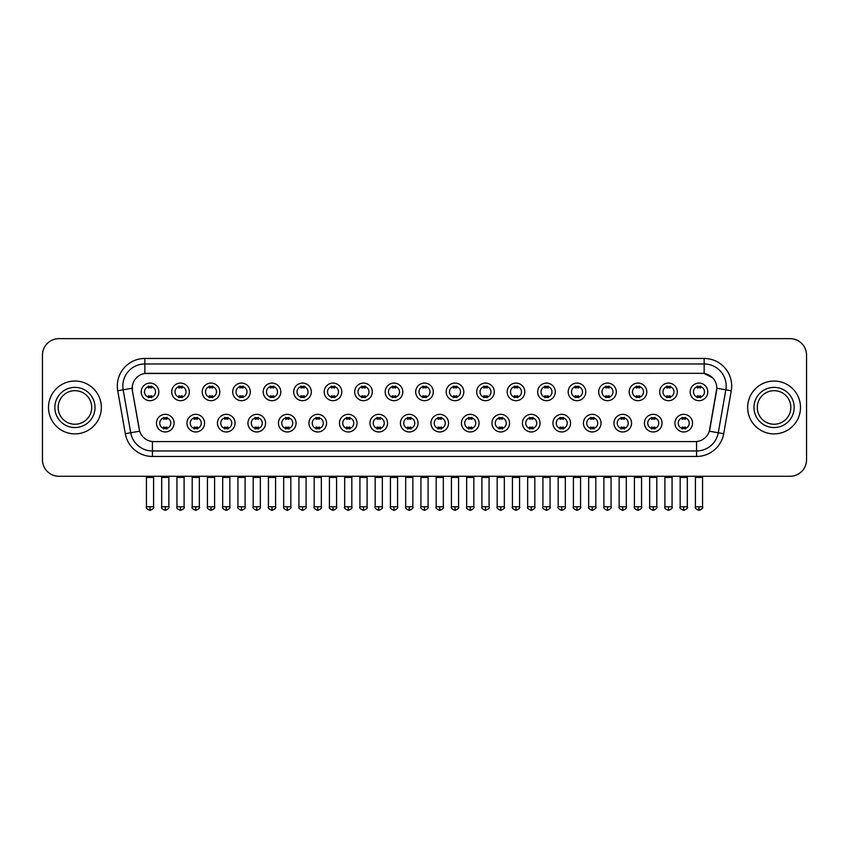 <?xml version="1.0" encoding="UTF-8"?>
<svg xmlns="http://www.w3.org/2000/svg" width="849" height="849" viewBox="0 0 849 849"><rect width="100%" height="100%" fill="white"/><g stroke="black" fill="none" stroke-linecap="round" stroke-linejoin="round"><path stroke-width="1.27" d="M204.577 423.152A8.808 8.808 0 0 1 195.769 431.961A8.808 8.808 0 0 1 186.96 423.152A8.808 8.808 0 0 1 195.769 414.344A8.808 8.808 0 0 1 204.577 423.152M190.261 423.152A5.508 5.508 0 0 0 195.769 428.66A5.508 5.508 0 0 0 201.266 423.152A5.508 5.508 0 0 0 195.769 417.644A5.508 5.508 0 0 0 190.261 423.152M235.067 423.152A8.808 8.808 0 0 1 226.258 431.961A8.808 8.808 0 0 1 217.45 423.152A8.808 8.808 0 0 1 226.258 414.344A8.808 8.808 0 0 1 235.067 423.152M220.761 423.152A5.508 5.508 0 0 0 226.258 428.66A5.508 5.508 0 0 0 231.766 423.152A5.508 5.508 0 0 0 226.258 417.644A5.508 5.508 0 0 0 220.761 423.152M265.567 423.152A8.808 8.808 0 0 1 256.759 431.961A8.808 8.808 0 0 1 247.95 423.152A8.808 8.808 0 0 1 256.759 414.344A8.808 8.808 0 0 1 265.567 423.152M251.262 423.152A5.508 5.508 0 0 0 256.759 428.66A5.508 5.508 0 0 0 262.267 423.152A5.508 5.508 0 0 0 256.759 417.644A5.508 5.508 0 0 0 251.262 423.152M296.068 423.152A8.808 8.808 0 0 1 287.259 431.961A8.808 8.808 0 0 1 278.451 423.152A8.808 8.808 0 0 1 287.259 414.344A8.808 8.808 0 0 1 296.068 423.152M281.751 423.152A5.508 5.508 0 0 0 287.259 428.66A5.508 5.508 0 0 0 292.767 423.152A5.508 5.508 0 0 0 287.259 417.644A5.508 5.508 0 0 0 281.751 423.152M326.568 423.152A8.808 8.808 0 0 1 317.759 431.961A8.808 8.808 0 0 1 308.951 423.152A8.808 8.808 0 0 1 317.759 414.344A8.808 8.808 0 0 1 326.568 423.152M312.252 423.152A5.508 5.508 0 0 0 317.759 428.66A5.508 5.508 0 0 0 323.267 423.152A5.508 5.508 0 0 0 317.759 417.644A5.508 5.508 0 0 0 312.252 423.152M357.068 423.152A8.808 8.808 0 0 1 348.26 431.961A8.808 8.808 0 0 1 339.451 423.152A8.808 8.808 0 0 1 348.26 414.344A8.808 8.808 0 0 1 357.068 423.152M342.752 423.152A5.508 5.508 0 0 0 348.26 428.66A5.508 5.508 0 0 0 353.757 423.152A5.508 5.508 0 0 0 348.26 417.644A5.508 5.508 0 0 0 342.752 423.152M387.558 423.152A8.808 8.808 0 0 1 378.75 431.961A8.808 8.808 0 0 1 369.941 423.152A8.808 8.808 0 0 1 378.75 414.344A8.808 8.808 0 0 1 387.558 423.152M373.252 423.152A5.508 5.508 0 0 0 378.75 428.66A5.508 5.508 0 0 0 384.257 423.152A5.508 5.508 0 0 0 378.75 417.644A5.508 5.508 0 0 0 373.252 423.152M418.058 423.152A8.808 8.808 0 0 1 409.25 431.961A8.808 8.808 0 0 1 400.441 423.152A8.808 8.808 0 0 1 409.25 414.344A8.808 8.808 0 0 1 418.058 423.152M403.742 423.152A5.508 5.508 0 0 0 409.25 428.66A5.508 5.508 0 0 0 414.758 423.152A5.508 5.508 0 0 0 409.25 417.644A5.508 5.508 0 0 0 403.742 423.152M448.559 423.152A8.808 8.808 0 0 1 439.75 431.961A8.808 8.808 0 0 1 430.942 423.152A8.808 8.808 0 0 1 439.75 414.344A8.808 8.808 0 0 1 448.559 423.152M434.242 423.152A5.508 5.508 0 0 0 439.75 428.66A5.508 5.508 0 0 0 445.258 423.152A5.508 5.508 0 0 0 439.75 417.644A5.508 5.508 0 0 0 434.242 423.152M479.059 423.152A8.808 8.808 0 0 1 470.25 431.961A8.808 8.808 0 0 1 461.442 423.152A8.808 8.808 0 0 1 470.25 414.344A8.808 8.808 0 0 1 479.059 423.152M464.743 423.152A5.508 5.508 0 0 0 470.25 428.66A5.508 5.508 0 0 0 475.748 423.152A5.508 5.508 0 0 0 470.25 417.644A5.508 5.508 0 0 0 464.743 423.152M509.549 423.152A8.808 8.808 0 0 1 500.74 431.961A8.808 8.808 0 0 1 491.932 423.152A8.808 8.808 0 0 1 500.74 414.344A8.808 8.808 0 0 1 509.549 423.152M495.243 423.152A5.508 5.508 0 0 0 500.74 428.66A5.508 5.508 0 0 0 506.248 423.152A5.508 5.508 0 0 0 500.74 417.644A5.508 5.508 0 0 0 495.243 423.152M540.049 423.152A8.808 8.808 0 0 1 531.241 431.961A8.808 8.808 0 0 1 522.432 423.152A8.808 8.808 0 0 1 531.241 414.344A8.808 8.808 0 0 1 540.049 423.152M525.733 423.152A5.508 5.508 0 0 0 531.241 428.66A5.508 5.508 0 0 0 536.748 423.152A5.508 5.508 0 0 0 531.241 417.644A5.508 5.508 0 0 0 525.733 423.152M570.549 423.152A8.808 8.808 0 0 1 561.741 431.961A8.808 8.808 0 0 1 552.932 423.152A8.808 8.808 0 0 1 561.741 414.344A8.808 8.808 0 0 1 570.549 423.152M556.233 423.152A5.508 5.508 0 0 0 561.741 428.66A5.508 5.508 0 0 0 567.249 423.152A5.508 5.508 0 0 0 561.741 417.644A5.508 5.508 0 0 0 556.233 423.152M601.05 423.152A8.808 8.808 0 0 1 592.241 431.961A8.808 8.808 0 0 1 583.433 423.152A8.808 8.808 0 0 1 592.241 414.344A8.808 8.808 0 0 1 601.05 423.152M586.733 423.152A5.508 5.508 0 0 0 592.241 428.66A5.508 5.508 0 0 0 597.738 423.152A5.508 5.508 0 0 0 592.241 417.644A5.508 5.508 0 0 0 586.733 423.152M631.55 423.152A8.808 8.808 0 0 1 622.741 431.961A8.808 8.808 0 0 1 613.933 423.152A8.808 8.808 0 0 1 622.741 414.344A8.808 8.808 0 0 1 631.55 423.152M617.234 423.152A5.508 5.508 0 0 0 622.741 428.66A5.508 5.508 0 0 0 628.239 423.152A5.508 5.508 0 0 0 622.741 417.644A5.508 5.508 0 0 0 617.234 423.152M662.04 423.152A8.808 8.808 0 0 1 653.231 431.961A8.808 8.808 0 0 1 644.423 423.152A8.808 8.808 0 0 1 653.231 414.344A8.808 8.808 0 0 1 662.04 423.152M647.734 423.152A5.508 5.508 0 0 0 653.231 428.66A5.508 5.508 0 0 0 658.739 423.152A5.508 5.508 0 0 0 653.231 417.644A5.508 5.508 0 0 0 647.734 423.152M692.54 423.152A8.808 8.808 0 0 1 683.732 431.961A8.808 8.808 0 0 1 674.923 423.152A8.808 8.808 0 0 1 683.732 414.344A8.808 8.808 0 0 1 692.54 423.152M678.224 423.152A5.508 5.508 0 0 0 683.732 428.66A5.508 5.508 0 0 0 689.239 423.152A5.508 5.508 0 0 0 683.732 417.644A5.508 5.508 0 0 0 678.224 423.152M174.077 423.152A8.808 8.808 0 0 1 165.268 431.961A8.808 8.808 0 0 1 156.46 423.152A8.808 8.808 0 0 1 165.268 414.344A8.808 8.808 0 0 1 174.077 423.152M159.761 423.152A5.508 5.508 0 0 0 165.268 428.66A5.508 5.508 0 0 0 170.776 423.152A5.508 5.508 0 0 0 165.268 417.644A5.508 5.508 0 0 0 159.761 423.152M189.327 391.888A8.808 8.808 0 0 1 180.519 400.686A8.808 8.808 0 0 1 171.71 391.888A8.808 8.808 0 0 1 180.519 383.079A8.808 8.808 0 0 1 189.327 391.888M175.011 391.888A5.508 5.508 0 0 0 180.519 397.385A5.508 5.508 0 0 0 186.027 391.888A5.508 5.508 0 0 0 180.519 386.38A5.508 5.508 0 0 0 175.011 391.888M219.827 391.888A8.808 8.808 0 0 1 211.019 400.686A8.808 8.808 0 0 1 202.211 391.888A8.808 8.808 0 0 1 211.019 383.079A8.808 8.808 0 0 1 219.827 391.888M205.511 391.888A5.508 5.508 0 0 0 211.019 397.385A5.508 5.508 0 0 0 216.516 391.888A5.508 5.508 0 0 0 211.019 386.38A5.508 5.508 0 0 0 205.511 391.888M250.317 391.888A8.808 8.808 0 0 1 241.509 400.686A8.808 8.808 0 0 1 232.7 391.888A8.808 8.808 0 0 1 241.509 383.079A8.808 8.808 0 0 1 250.317 391.888M236.011 391.888A5.508 5.508 0 0 0 241.509 397.385A5.508 5.508 0 0 0 247.017 391.888A5.508 5.508 0 0 0 241.509 386.38A5.508 5.508 0 0 0 236.011 391.888M280.817 391.888A8.808 8.808 0 0 1 272.009 400.686A8.808 8.808 0 0 1 263.201 391.888A8.808 8.808 0 0 1 272.009 383.079A8.808 8.808 0 0 1 280.817 391.888M266.501 391.888A5.508 5.508 0 0 0 272.009 397.385A5.508 5.508 0 0 0 277.517 391.888A5.508 5.508 0 0 0 272.009 386.38A5.508 5.508 0 0 0 266.501 391.888M311.318 391.888A8.808 8.808 0 0 1 302.509 400.686A8.808 8.808 0 0 1 293.701 391.888A8.808 8.808 0 0 1 302.509 383.079A8.808 8.808 0 0 1 311.318 391.888M297.001 391.888A5.508 5.508 0 0 0 302.509 397.385A5.508 5.508 0 0 0 308.017 391.888A5.508 5.508 0 0 0 302.509 386.38A5.508 5.508 0 0 0 297.001 391.888M341.818 391.888A8.808 8.808 0 0 1 333.01 400.686A8.808 8.808 0 0 1 324.201 391.888A8.808 8.808 0 0 1 333.01 383.079A8.808 8.808 0 0 1 341.818 391.888M327.502 391.888A5.508 5.508 0 0 0 333.01 397.385A5.508 5.508 0 0 0 338.507 391.888A5.508 5.508 0 0 0 333.01 386.38A5.508 5.508 0 0 0 327.502 391.888M372.308 391.888A8.808 8.808 0 0 1 363.499 400.686A8.808 8.808 0 0 1 354.691 391.888A8.808 8.808 0 0 1 363.499 383.079A8.808 8.808 0 0 1 372.308 391.888M358.002 391.888A5.508 5.508 0 0 0 363.499 397.385A5.508 5.508 0 0 0 369.007 391.888A5.508 5.508 0 0 0 363.499 386.38A5.508 5.508 0 0 0 358.002 391.888M402.808 391.888A8.808 8.808 0 0 1 394 400.686A8.808 8.808 0 0 1 385.191 391.888A8.808 8.808 0 0 1 394 383.079A8.808 8.808 0 0 1 402.808 391.888M388.492 391.888A5.508 5.508 0 0 0 394 397.385A5.508 5.508 0 0 0 399.508 391.888A5.508 5.508 0 0 0 394 386.38A5.508 5.508 0 0 0 388.492 391.888M433.308 391.888A8.808 8.808 0 0 1 424.5 400.686A8.808 8.808 0 0 1 415.692 391.888A8.808 8.808 0 0 1 424.5 383.079A8.808 8.808 0 0 1 433.308 391.888M418.992 391.888A5.508 5.508 0 0 0 424.5 397.385A5.508 5.508 0 0 0 430.008 391.888A5.508 5.508 0 0 0 424.5 386.38A5.508 5.508 0 0 0 418.992 391.888M463.809 391.888A8.808 8.808 0 0 1 455 400.686A8.808 8.808 0 0 1 446.192 391.888A8.808 8.808 0 0 1 455 383.079A8.808 8.808 0 0 1 463.809 391.888M449.492 391.888A5.508 5.508 0 0 0 455 397.385A5.508 5.508 0 0 0 460.508 391.888A5.508 5.508 0 0 0 455 386.38A5.508 5.508 0 0 0 449.492 391.888M494.309 391.888A8.808 8.808 0 0 1 485.501 400.686A8.808 8.808 0 0 1 476.692 391.888A8.808 8.808 0 0 1 485.501 383.079A8.808 8.808 0 0 1 494.309 391.888M479.993 391.888A5.508 5.508 0 0 0 485.501 397.385A5.508 5.508 0 0 0 490.998 391.888A5.508 5.508 0 0 0 485.501 386.38A5.508 5.508 0 0 0 479.993 391.888M524.799 391.888A8.808 8.808 0 0 1 515.99 400.686A8.808 8.808 0 0 1 507.182 391.888A8.808 8.808 0 0 1 515.99 383.079A8.808 8.808 0 0 1 524.799 391.888M510.493 391.888A5.508 5.508 0 0 0 515.99 397.385A5.508 5.508 0 0 0 521.498 391.888A5.508 5.508 0 0 0 515.99 386.38A5.508 5.508 0 0 0 510.493 391.888M555.299 391.888A8.808 8.808 0 0 1 546.491 400.686A8.808 8.808 0 0 1 537.682 391.888A8.808 8.808 0 0 1 546.491 383.079A8.808 8.808 0 0 1 555.299 391.888M540.983 391.888A5.508 5.508 0 0 0 546.491 397.385A5.508 5.508 0 0 0 551.999 391.888A5.508 5.508 0 0 0 546.491 386.38A5.508 5.508 0 0 0 540.983 391.888M585.799 391.888A8.808 8.808 0 0 1 576.991 400.686A8.808 8.808 0 0 1 568.183 391.888A8.808 8.808 0 0 1 576.991 383.079A8.808 8.808 0 0 1 585.799 391.888M571.483 391.888A5.508 5.508 0 0 0 576.991 397.385A5.508 5.508 0 0 0 582.499 391.888A5.508 5.508 0 0 0 576.991 386.38A5.508 5.508 0 0 0 571.483 391.888M616.3 391.888A8.808 8.808 0 0 1 607.491 400.686A8.808 8.808 0 0 1 598.683 391.888A8.808 8.808 0 0 1 607.491 383.079A8.808 8.808 0 0 1 616.3 391.888M601.983 391.888A5.508 5.508 0 0 0 607.491 397.385A5.508 5.508 0 0 0 612.989 391.888A5.508 5.508 0 0 0 607.491 386.38A5.508 5.508 0 0 0 601.983 391.888M646.789 391.888A8.808 8.808 0 0 1 637.981 400.686A8.808 8.808 0 0 1 629.173 391.888A8.808 8.808 0 0 1 637.981 383.079A8.808 8.808 0 0 1 646.789 391.888M632.484 391.888A5.508 5.508 0 0 0 637.981 397.385A5.508 5.508 0 0 0 643.489 391.888A5.508 5.508 0 0 0 637.981 386.38A5.508 5.508 0 0 0 632.484 391.888M677.29 391.888A8.808 8.808 0 0 1 668.481 400.686A8.808 8.808 0 0 1 659.673 391.888A8.808 8.808 0 0 1 668.481 383.079A8.808 8.808 0 0 1 677.29 391.888M662.973 391.888A5.508 5.508 0 0 0 668.481 397.385A5.508 5.508 0 0 0 673.989 391.888A5.508 5.508 0 0 0 668.481 386.38A5.508 5.508 0 0 0 662.973 391.888M707.79 391.888A8.808 8.808 0 0 1 698.982 400.686A8.808 8.808 0 0 1 690.173 391.888A8.808 8.808 0 0 1 698.982 383.079A8.808 8.808 0 0 1 707.79 391.888M693.474 391.888A5.508 5.508 0 0 0 698.982 397.385A5.508 5.508 0 0 0 704.49 391.888A5.508 5.508 0 0 0 698.982 386.38A5.508 5.508 0 0 0 693.474 391.888M158.827 391.888A8.808 8.808 0 0 1 150.018 400.686A8.808 8.808 0 0 1 141.21 391.888A8.808 8.808 0 0 1 150.018 383.079A8.808 8.808 0 0 1 158.827 391.888M144.51 391.888A5.508 5.508 0 0 0 150.018 397.385A5.508 5.508 0 0 0 155.526 391.888A5.508 5.508 0 0 0 150.018 386.38A5.508 5.508 0 0 0 144.51 391.888M125.312 433.712L117.735 390.773A27.529 27.529 0 0 1 144.839 358.469L704.161 358.469A27.529 27.529 0 0 1 731.265 390.773L723.688 433.712A27.529 27.529 0 0 1 696.583 456.454L152.417 456.454A27.529 27.529 0 0 1 125.312 433.712L130.725 432.757L123.158 389.818A22.021 22.021 0 0 1 144.839 363.977L704.161 363.977A22.021 22.021 0 0 1 725.842 389.818L718.275 432.757A22.021 22.021 0 0 1 696.583 450.957L152.417 450.957A22.021 22.021 0 0 1 130.725 432.757L139.66 431.186L132.412 390.773A14.868 14.868 0 0 1 147.047 373.327L701.953 373.327A14.868 14.868 0 0 1 716.588 390.773L709.796 429.307A14.868 14.868 0 0 1 695.161 441.597L153.839 441.597A14.868 14.868 0 0 1 139.204 429.307L132.412 390.773L132.348 385.987M48.51 407.467A26.425 26.425 0 0 0 74.935 433.881A26.425 26.425 0 0 0 101.349 407.467A26.425 26.425 0 0 0 74.935 381.042A26.425 26.425 0 0 0 48.51 407.467A26.425 26.425 0 0 0 74.935 433.881A26.425 26.425 0 0 0 101.349 407.467A26.425 26.425 0 0 0 74.935 381.042A26.425 26.425 0 0 0 48.51 407.467M747.651 407.467A26.425 26.425 0 0 0 774.065 433.881A26.425 26.425 0 0 0 800.49 407.467A26.425 26.425 0 0 0 774.065 381.042A26.425 26.425 0 0 0 747.651 407.467A26.425 26.425 0 0 0 774.065 433.881A26.425 26.425 0 0 0 800.49 407.467A26.425 26.425 0 0 0 774.065 381.042A26.425 26.425 0 0 0 747.651 407.467M144.839 358.469L144.839 373.496L701.953 373.327L704.161 373.496L712.46 377.678M695.161 441.597L153.839 441.597M725.842 389.818L716.821 388.226L709.34 431.186L718.275 432.757L725.842 389.818L731.265 390.773M806.55 355.169A16.513 16.513 0 0 0 790.037 338.645L58.963 338.645A16.513 16.513 0 0 0 42.45 355.169L42.45 459.755A16.513 16.513 0 0 0 58.963 476.278L790.037 476.278A16.513 16.513 0 0 0 806.55 459.755L806.55 355.169L806.55 459.755M42.45 355.169L42.45 459.755M790.037 338.645L58.963 338.645M58.963 476.278L790.037 476.278M148.363 397.703L148.363 395.772A4.224 4.224 0 0 0 151.674 395.772L151.674 397.703M150.018 506.768L146.442 506.768C145.71 507.914 146.909 509.113 150.018 510.355L150.018 506.768L153.595 506.768L153.595 477.435L146.442 477.435L146.155 476.278M153.595 477.435L153.881 476.278M151.674 386.062L151.674 387.993A4.224 4.224 0 0 0 148.363 387.993L148.363 386.062M163.613 428.978L163.613 427.036A4.224 4.224 0 0 0 166.924 427.036L166.924 428.978M165.268 506.768L161.692 506.768C160.96 507.914 162.159 509.113 165.268 510.355L165.268 506.768L168.845 506.768L168.845 477.435L161.692 477.435L161.406 476.278M168.845 477.435L169.131 476.278M166.924 417.326L166.924 419.268A4.224 4.224 0 0 0 163.613 419.268L163.613 417.326M178.863 397.703L178.863 395.772A4.224 4.224 0 0 0 182.164 395.772L182.164 397.703M180.519 506.768L176.942 506.768C176.21 507.914 177.409 509.113 180.519 510.355L180.519 506.768L184.095 506.768L184.095 477.435L176.942 477.435L176.645 476.278M184.095 477.435L184.382 476.278M182.164 386.062L182.164 387.993A4.224 4.224 0 0 0 178.863 387.993L178.863 386.062M209.363 397.703L209.363 395.772A4.224 4.224 0 0 0 212.664 395.772L212.664 397.703M211.019 506.768L207.432 506.768C206.71 507.914 207.899 509.113 211.019 510.355L211.019 506.768L214.595 506.768L214.595 477.435L207.432 477.435L207.145 476.278M214.595 477.435L214.882 476.278M212.664 386.062L212.664 387.993A4.224 4.224 0 0 0 209.363 387.993L209.363 386.062M239.864 397.703L239.864 395.772A4.224 4.224 0 0 0 243.164 395.772L243.164 397.703M241.509 506.768L237.932 506.768C237.211 507.914 238.399 509.113 241.509 510.355L241.509 506.768L245.096 506.768L245.096 477.435L237.932 477.435L237.646 476.278M245.096 477.435L245.382 476.278M243.164 386.062L243.164 387.993A4.224 4.224 0 0 0 239.864 387.993L239.864 386.062M270.364 397.703L270.364 395.772A4.224 4.224 0 0 0 273.665 395.772L273.665 397.703M272.009 506.768L268.433 506.768C267.711 507.914 268.9 509.113 272.009 510.355L272.009 506.768L275.585 506.768L275.585 477.435L268.433 477.435L268.146 476.278M275.585 477.435L275.883 476.278M273.665 386.062L273.665 387.993A4.224 4.224 0 0 0 270.364 387.993L270.364 386.062M194.113 428.978L194.113 427.036A4.224 4.224 0 0 0 197.414 427.036L197.414 428.978M195.769 506.768L192.192 506.768C191.46 507.914 192.649 509.113 195.769 510.355L195.769 506.768L199.345 506.768L199.345 477.435L192.192 477.435L191.895 476.278M199.345 477.435L199.632 476.278M197.414 417.326L197.414 419.268A4.224 4.224 0 0 0 194.113 419.268L194.113 417.326M224.614 428.978L224.614 427.036A4.224 4.224 0 0 0 227.914 427.036L227.914 428.978M226.258 506.768L222.682 506.768C221.96 507.914 223.149 509.113 226.258 510.355L226.258 506.768L229.846 506.768L229.846 477.435L222.682 477.435L222.396 476.278M229.846 477.435L230.132 476.278M227.914 417.326L227.914 419.268A4.224 4.224 0 0 0 224.614 419.268L224.614 417.326M255.114 428.978L255.114 427.036A4.224 4.224 0 0 0 258.414 427.036L258.414 428.978M256.759 506.768L253.182 506.768C252.461 507.914 253.649 509.113 256.759 510.355L256.759 506.768L260.335 506.768L260.335 477.435L253.182 477.435L252.896 476.278M260.335 477.435L260.632 476.278M258.414 417.326L258.414 419.268A4.224 4.224 0 0 0 255.114 419.268L255.114 417.326M91.713 407.467A16.778 16.778 0 0 0 74.935 390.678A16.778 16.778 0 0 0 58.146 407.467A16.778 16.778 0 0 0 74.935 424.245A16.778 16.778 0 0 0 91.713 407.467A16.778 16.778 0 0 1 74.935 424.245A16.778 16.778 0 0 1 58.146 407.467M790.854 407.467A16.778 16.778 0 0 0 774.065 390.678A16.778 16.778 0 0 0 757.287 407.467A16.778 16.778 0 0 0 774.065 424.245A16.778 16.778 0 0 0 790.854 407.467A16.778 16.778 0 0 1 774.065 424.245A16.778 16.778 0 0 1 757.287 407.467M300.854 397.703L300.854 395.772A4.224 4.224 0 0 0 304.165 395.772L304.165 397.703M302.509 506.768L298.933 506.768C298.201 507.914 299.4 509.113 302.509 510.355L302.509 506.768L306.086 506.768L306.086 477.435L298.933 477.435L298.636 476.278M306.086 477.435L306.372 476.278M304.165 386.062L304.165 387.993A4.224 4.224 0 0 0 300.854 387.993L300.854 386.062M331.354 397.703L331.354 395.772A4.224 4.224 0 0 0 334.655 395.772L334.655 397.703M333.01 506.768L329.423 506.768C328.701 507.914 329.89 509.113 333.01 510.355L333.01 506.768L336.586 506.768L336.586 477.435L329.423 477.435L329.136 476.278M336.586 477.435L336.873 476.278M334.655 386.062L334.655 387.993A4.224 4.224 0 0 0 331.354 387.993L331.354 386.062M361.854 397.703L361.854 395.772A4.224 4.224 0 0 0 365.155 395.772L365.155 397.703M363.499 506.768L359.923 506.768C359.201 507.914 360.39 509.113 363.499 510.355L363.499 506.768L367.086 506.768L367.086 477.435L359.923 477.435L359.636 476.278M367.086 477.435L367.373 476.278M365.155 386.062L365.155 387.993A4.224 4.224 0 0 0 361.854 387.993L361.854 386.062M285.604 428.978L285.604 427.036A4.224 4.224 0 0 0 288.915 427.036L288.915 428.978M287.259 506.768L283.683 506.768C282.95 507.914 284.15 509.113 287.259 510.355L287.259 506.768L290.836 506.768L290.836 477.435L283.683 477.435L283.396 476.278M290.836 477.435L291.122 476.278M288.915 417.326L288.915 419.268A4.224 4.224 0 0 0 285.604 419.268L285.604 417.326M316.104 428.978L316.104 427.036A4.224 4.224 0 0 0 319.404 427.036L319.404 428.978M317.759 506.768L314.183 506.768C313.451 507.914 314.65 509.113 317.759 510.355L317.759 506.768L321.336 506.768L321.336 477.435L314.183 477.435L313.886 476.278M321.336 477.435L321.622 476.278M319.404 417.326L319.404 419.268A4.224 4.224 0 0 0 316.104 419.268L316.104 417.326M346.604 428.978L346.604 427.036A4.224 4.224 0 0 0 349.905 427.036L349.905 428.978M348.26 506.768L344.673 506.768C343.951 507.914 345.14 509.113 348.26 510.355L348.26 506.768L351.836 506.768L351.836 477.435L344.673 477.435L344.386 476.278M351.836 477.435L352.123 476.278M349.905 417.326L349.905 419.268A4.224 4.224 0 0 0 346.604 419.268L346.604 417.326M392.355 397.703L392.355 395.772A4.224 4.224 0 0 0 395.655 395.772L395.655 397.703M394 506.768L390.423 506.768C389.702 507.914 390.89 509.113 394 510.355L394 506.768L397.576 506.768L397.576 477.435L390.423 477.435L390.137 476.278M397.576 477.435L397.873 476.278M395.655 386.062L395.655 387.993A4.224 4.224 0 0 0 392.355 387.993L392.355 386.062M422.844 397.703L422.844 395.772A4.224 4.224 0 0 0 426.156 395.772L426.156 397.703M424.5 506.768L420.924 506.768C420.191 507.914 421.391 509.113 424.5 510.355L424.5 506.768L428.076 506.768L428.076 477.435L420.924 477.435L420.637 476.278M428.076 477.435L428.363 476.278M426.156 386.062L426.156 387.993A4.224 4.224 0 0 0 422.844 387.993L422.844 386.062M453.345 397.703L453.345 395.772A4.224 4.224 0 0 0 456.645 395.772L456.645 397.703M455 506.768L451.424 506.768C450.692 507.914 451.891 509.113 455 510.355L455 506.768L458.577 506.768L458.577 477.435L451.424 477.435L451.127 476.278M458.577 477.435L458.863 476.278M456.645 386.062L456.645 387.993A4.224 4.224 0 0 0 453.345 387.993L453.345 386.062M483.845 397.703L483.845 395.772A4.224 4.224 0 0 0 487.146 395.772L487.146 397.703M485.501 506.768L481.914 506.768C481.192 507.914 482.381 509.113 485.501 510.355L485.501 506.768L489.077 506.768L489.077 477.435L481.914 477.435L481.627 476.278M489.077 477.435L489.364 476.278M487.146 386.062L487.146 387.993A4.224 4.224 0 0 0 483.845 387.993L483.845 386.062M514.345 397.703L514.345 395.772A4.224 4.224 0 0 0 517.646 395.772L517.646 397.703M515.99 506.768L512.414 506.768C511.692 507.914 512.881 509.113 515.99 510.355L515.99 506.768L519.577 506.768L519.577 477.435L512.414 477.435L512.127 476.278M519.577 477.435L519.864 476.278M517.646 386.062L517.646 387.993A4.224 4.224 0 0 0 514.345 387.993L514.345 386.062M377.105 428.978L377.105 427.036A4.224 4.224 0 0 0 380.405 427.036L380.405 428.978M378.75 506.768L375.173 506.768C374.451 507.914 375.64 509.113 378.75 510.355L378.75 506.768L382.337 506.768L382.337 477.435L375.173 477.435L374.887 476.278M382.337 477.435L382.623 476.278M380.405 417.326L380.405 419.268A4.224 4.224 0 0 0 377.105 419.268L377.105 417.326M407.594 428.978L407.594 427.036A4.224 4.224 0 0 0 410.905 427.036L410.905 428.978M409.25 506.768L405.673 506.768C404.952 507.914 406.14 509.113 409.25 510.355L409.25 506.768L412.826 506.768L412.826 477.435L405.673 477.435L405.387 476.278M412.826 477.435L413.123 476.278M410.905 417.326L410.905 419.268A4.224 4.224 0 0 0 407.594 419.268L407.594 417.326M438.095 428.978L438.095 427.036A4.224 4.224 0 0 0 441.406 427.036L441.406 428.978M439.75 506.768L436.174 506.768C435.441 507.914 436.641 509.113 439.75 510.355L439.75 506.768L443.327 506.768L443.327 477.435L436.174 477.435L435.877 476.278M443.327 477.435L443.613 476.278M441.406 417.326L441.406 419.268A4.224 4.224 0 0 0 438.095 419.268L438.095 417.326M468.595 428.978L468.595 427.036A4.224 4.224 0 0 0 471.895 427.036L471.895 428.978M470.25 506.768L466.663 506.768C465.942 507.914 467.13 509.113 470.25 510.355L470.25 506.768L473.827 506.768L473.827 477.435L466.663 477.435L466.377 476.278M473.827 477.435L474.113 476.278M471.895 417.326L471.895 419.268A4.224 4.224 0 0 0 468.595 419.268L468.595 417.326M499.095 428.978L499.095 427.036A4.224 4.224 0 0 0 502.396 427.036L502.396 428.978M500.74 506.768L497.164 506.768C496.442 507.914 497.631 509.113 500.74 510.355L500.74 506.768L504.327 506.768L504.327 477.435L497.164 477.435L496.877 476.278M504.327 477.435L504.614 476.278M502.396 417.326L502.396 419.268A4.224 4.224 0 0 0 499.095 419.268L499.095 417.326M544.835 397.703L544.835 395.772A4.224 4.224 0 0 0 548.146 395.772L548.146 397.703M546.491 506.768L542.914 506.768C542.193 507.914 543.381 509.113 546.491 510.355L546.491 506.768L550.067 506.768L550.067 477.435L542.914 477.435L542.628 476.278M550.067 477.435L550.364 476.278M548.146 386.062L548.146 387.993A4.224 4.224 0 0 0 544.835 387.993L544.835 386.062M575.335 397.703L575.335 395.772A4.224 4.224 0 0 0 578.636 395.772L578.636 397.703M576.991 506.768L573.415 506.768C572.682 507.914 573.882 509.113 576.991 510.355L576.991 506.768L580.567 506.768L580.567 477.435L573.415 477.435L573.117 476.278M580.567 477.435L580.854 476.278M578.636 386.062L578.636 387.993A4.224 4.224 0 0 0 575.335 387.993L575.335 386.062M605.836 397.703L605.836 395.772A4.224 4.224 0 0 0 609.136 395.772L609.136 397.703M607.491 506.768L603.904 506.768C603.183 507.914 604.371 509.113 607.491 510.355L607.491 506.768L611.068 506.768L611.068 477.435L603.904 477.435L603.618 476.278M611.068 477.435L611.354 476.278M609.136 386.062L609.136 387.993A4.224 4.224 0 0 0 605.836 387.993L605.836 386.062M636.336 397.703L636.336 395.772A4.224 4.224 0 0 0 639.637 395.772L639.637 397.703M637.981 506.768L634.405 506.768C633.683 507.914 634.872 509.113 637.981 510.355L637.981 506.768L641.568 506.768L641.568 477.435L634.405 477.435L634.118 476.278M641.568 477.435L641.855 476.278M639.637 386.062L639.637 387.993A4.224 4.224 0 0 0 636.336 387.993L636.336 386.062M666.836 397.703L666.836 395.772A4.224 4.224 0 0 0 670.137 395.772L670.137 397.703M668.481 506.768L664.905 506.768C664.183 507.914 665.372 509.113 668.481 510.355L668.481 506.768L672.058 506.768L672.058 477.435L664.905 477.435L664.618 476.278M672.058 477.435L672.355 476.278M670.137 386.062L670.137 387.993A4.224 4.224 0 0 0 666.836 387.993L666.836 386.062M697.326 397.703L697.326 395.772A4.224 4.224 0 0 0 700.637 395.772L700.637 397.703M698.982 506.768L695.405 506.768C694.673 507.914 695.872 509.113 698.982 510.355L698.982 506.768L702.558 506.768L702.558 477.435L695.405 477.435L695.119 476.278M702.558 477.435L702.845 476.278M700.637 386.062L700.637 387.993A4.224 4.224 0 0 0 697.326 387.993L697.326 386.062M529.596 428.978L529.596 427.036A4.224 4.224 0 0 0 532.896 427.036L532.896 428.978M531.241 506.768L527.664 506.768C526.942 507.914 528.131 509.113 531.241 510.355L531.241 506.768L534.817 506.768L534.817 477.435L527.664 477.435L527.378 476.278M534.817 477.435L535.114 476.278M532.896 417.326L532.896 419.268A4.224 4.224 0 0 0 529.596 419.268L529.596 417.326M560.085 428.978L560.085 427.036A4.224 4.224 0 0 0 563.396 427.036L563.396 428.978M561.741 506.768L558.164 506.768C557.432 507.914 558.631 509.113 561.741 510.355L561.741 506.768L565.317 506.768L565.317 477.435L558.164 477.435L557.878 476.278M565.317 477.435L565.604 476.278M563.396 417.326L563.396 419.268A4.224 4.224 0 0 0 560.085 419.268L560.085 417.326M590.586 428.978L590.586 427.036A4.224 4.224 0 0 0 593.886 427.036L593.886 428.978M592.241 506.768L588.665 506.768C587.933 507.914 589.132 509.113 592.241 510.355L592.241 506.768L595.818 506.768L595.818 477.435L588.665 477.435L588.368 476.278M595.818 477.435L596.104 476.278M593.886 417.326L593.886 419.268A4.224 4.224 0 0 0 590.586 419.268L590.586 417.326M621.086 428.978L621.086 427.036A4.224 4.224 0 0 0 624.386 427.036L624.386 428.978M622.741 506.768L619.154 506.768C618.433 507.914 619.621 509.113 622.741 510.355L622.741 506.768L626.318 506.768L626.318 477.435L619.154 477.435L618.868 476.278M626.318 477.435L626.604 476.278M624.386 417.326L624.386 419.268A4.224 4.224 0 0 0 621.086 419.268L621.086 417.326M651.586 428.978L651.586 427.036A4.224 4.224 0 0 0 654.887 427.036L654.887 428.978M653.231 506.768L649.655 506.768C648.933 507.914 650.122 509.113 653.231 510.355L653.231 506.768L656.808 506.768L656.808 477.435L649.655 477.435L649.368 476.278M656.808 477.435L657.105 476.278M654.887 417.326L654.887 419.268A4.224 4.224 0 0 0 651.586 419.268L651.586 417.326M682.076 428.978L682.076 427.036A4.224 4.224 0 0 0 685.387 427.036L685.387 428.978M683.732 506.768L680.155 506.768C679.423 507.914 680.622 509.113 683.732 510.355L683.732 506.768L687.308 506.768L687.308 477.435L680.155 477.435L679.869 476.278M687.308 477.435L687.594 476.278M685.387 417.326L685.387 419.268A4.224 4.224 0 0 0 682.076 419.268L682.076 417.326M704.161 358.469L704.161 373.496M117.735 390.773L123.158 389.818A22.021 22.021 0 0 1 122.818 385.987M123.158 389.818L132.179 388.226M696.583 441.522L696.583 456.454M152.417 456.454L152.417 441.522M718.275 432.757L723.688 433.712M95.014 407.467A20.079 20.079 0 0 0 74.935 387.377A20.079 20.079 0 0 0 54.845 407.467A20.079 20.079 0 0 0 74.935 427.546A20.079 20.079 0 0 0 95.014 407.467M794.155 407.467A20.079 20.079 0 0 0 774.065 387.377A20.079 20.079 0 0 0 753.986 407.467A20.079 20.079 0 0 0 774.065 427.546A20.079 20.079 0 0 0 794.155 407.467M146.442 506.768L146.442 477.435M153.595 506.768C154.327 507.914 153.128 509.113 150.018 510.355M161.692 506.768L161.692 477.435M168.845 506.768C169.577 507.914 168.378 509.113 165.268 510.355M176.942 506.768L176.942 477.435M184.095 506.768C184.817 507.914 183.628 509.113 180.519 510.355M207.432 506.768L207.432 477.435M214.595 506.768C215.317 507.914 214.128 509.113 211.019 510.355M237.932 506.768L237.932 477.435M245.096 506.768C245.817 507.914 244.629 509.113 241.509 510.355M268.433 506.768L268.433 477.435M275.585 506.768C276.318 507.914 275.118 509.113 272.009 510.355M192.192 506.768L192.192 477.435M199.345 506.768C200.067 507.914 198.878 509.113 195.769 510.355M222.682 506.768L222.682 477.435M229.846 506.768C230.567 507.914 229.379 509.113 226.258 510.355M253.182 506.768L253.182 477.435M260.335 506.768C261.067 507.914 259.868 509.113 256.759 510.355M298.933 506.768L298.933 477.435M306.086 506.768C306.807 507.914 305.619 509.113 302.509 510.355M329.423 506.768L329.423 477.435M336.586 506.768C337.308 507.914 336.119 509.113 333.01 510.355M359.923 506.768L359.923 477.435M367.086 506.768C367.808 507.914 366.619 509.113 363.499 510.355M283.683 506.768L283.683 477.435M290.836 506.768C291.568 507.914 290.369 509.113 287.259 510.355M314.183 506.768L314.183 477.435M321.336 506.768C322.058 507.914 320.869 509.113 317.759 510.355M344.673 506.768L344.673 477.435M351.836 506.768C352.558 507.914 351.369 509.113 348.26 510.355M390.423 506.768L390.423 477.435M397.576 506.768C398.308 507.914 397.109 509.113 394 510.355M420.924 506.768L420.924 477.435M428.076 506.768C428.809 507.914 427.609 509.113 424.5 510.355M451.424 506.768L451.424 477.435M458.577 506.768C459.298 507.914 458.11 509.113 455 510.355M481.914 506.768L481.914 477.435M489.077 506.768C489.799 507.914 488.61 509.113 485.501 510.355M512.414 506.768L512.414 477.435M519.577 506.768C520.299 507.914 519.11 509.113 515.99 510.355M375.173 506.768L375.173 477.435M382.337 506.768C383.058 507.914 381.87 509.113 378.75 510.355M405.673 506.768L405.673 477.435M412.826 506.768C413.559 507.914 412.359 509.113 409.25 510.355M436.174 506.768L436.174 477.435M443.327 506.768C444.048 507.914 442.86 509.113 439.75 510.355M466.663 506.768L466.663 477.435M473.827 506.768C474.549 507.914 473.36 509.113 470.25 510.355M497.164 506.768L497.164 477.435M504.327 506.768C505.049 507.914 503.86 509.113 500.74 510.355M542.914 506.768L542.914 477.435M550.067 506.768C550.799 507.914 549.6 509.113 546.491 510.355M573.415 506.768L573.415 477.435M580.567 506.768C581.289 507.914 580.1 509.113 576.991 510.355M603.904 506.768L603.904 477.435M611.068 506.768C611.789 507.914 610.601 509.113 607.491 510.355M634.405 506.768L634.405 477.435M641.568 506.768C642.29 507.914 641.101 509.113 637.981 510.355M664.905 506.768L664.905 477.435M672.058 506.768C672.79 507.914 671.591 509.113 668.481 510.355M695.405 506.768L695.405 477.435M702.558 506.768C703.29 507.914 702.091 509.113 698.982 510.355M527.664 506.768L527.664 477.435M534.817 506.768C535.549 507.914 534.35 509.113 531.241 510.355M558.164 506.768L558.164 477.435M565.317 506.768C566.05 507.914 564.85 509.113 561.741 510.355M588.665 506.768L588.665 477.435M595.818 506.768C596.539 507.914 595.351 509.113 592.241 510.355M619.154 506.768L619.154 477.435M626.318 506.768C627.04 507.914 625.851 509.113 622.741 510.355M649.655 506.768L649.655 477.435M656.808 506.768C657.54 507.914 656.351 509.113 653.231 510.355M680.155 506.768L680.155 477.435M687.308 506.768C688.04 507.914 686.841 509.113 683.732 510.355"/></g></svg>

